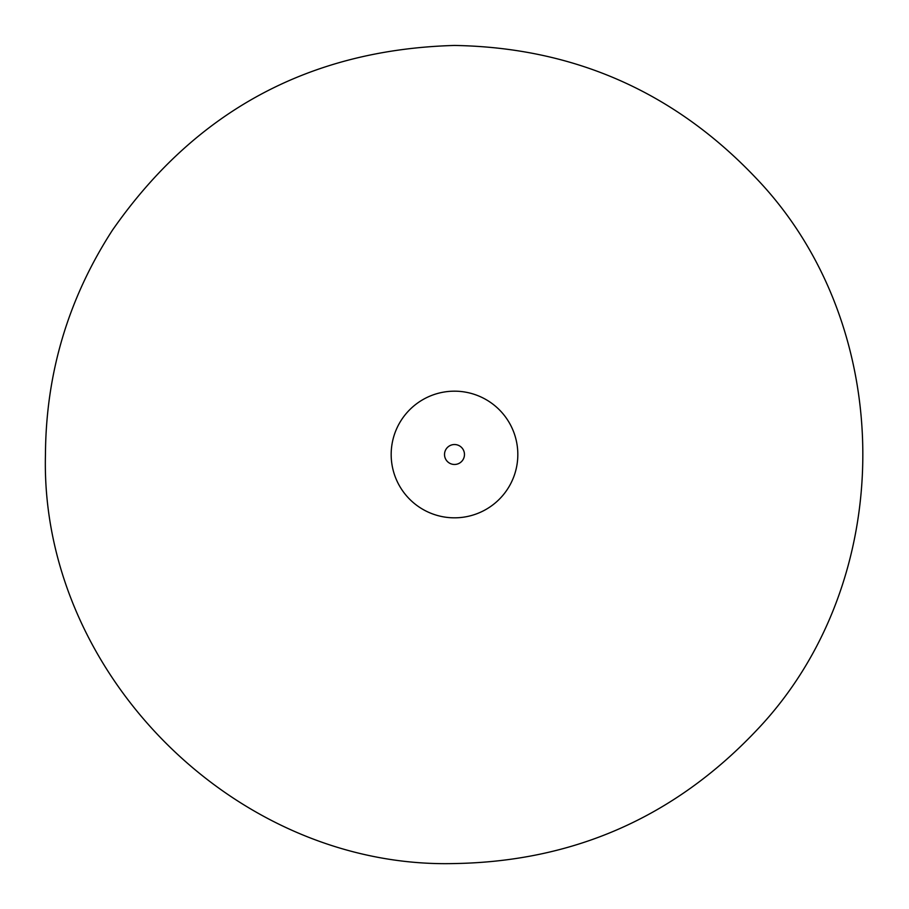 <?xml version="1.0" encoding="UTF-8"?>
<svg xmlns="http://www.w3.org/2000/svg" width="909" height="909" viewBox="0 0 909 909"><rect width="100%" height="100%" fill="white"/><g stroke="black" fill="none" stroke-linecap="round" stroke-linejoin="round"><path stroke-width="1.36" d="M391.177 454.5A63.312 63.312 0 0 0 486.156 509.335A63.312 63.312 0 0 0 486.156 399.665A63.312 63.312 0 0 0 391.177 454.5M444.524 454.5A9.976 9.976 0 0 0 459.488 463.136A9.976 9.976 0 0 0 459.488 445.864A9.976 9.976 0 0 0 444.524 454.5M45.45 454.5C45.95 373.201 68.289 298.413 112.466 230.147C195.446 111.125 309.458 49.552 454.5 45.45C573.59 47.495 674.114 91.729 756.072 178.141C898.41 326.638 898.41 582.362 756.072 730.859C674.114 817.271 573.59 861.505 454.5 863.55C235.885 869.163 39.814 673.08 45.45 454.5"/></g></svg>
